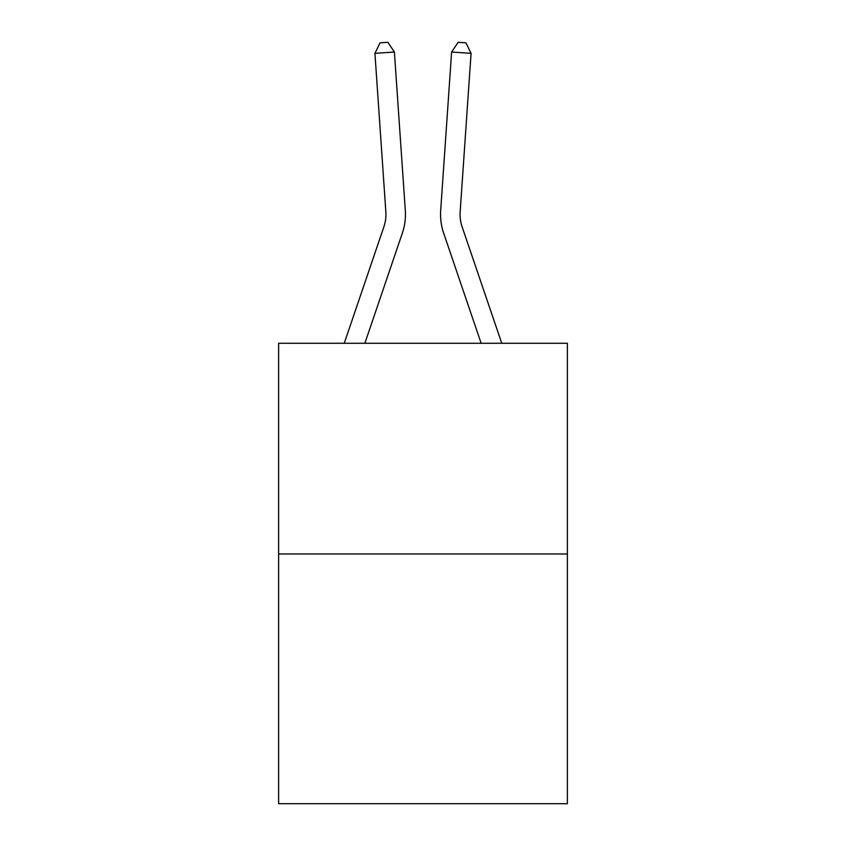 <?xml version="1.0" encoding="UTF-8"?>
<svg xmlns="http://www.w3.org/2000/svg" width="846" height="846" viewBox="0 0 846 846"><rect width="100%" height="100%" fill="white"/><g stroke="black" fill="none" stroke-linecap="round" stroke-linejoin="round"><path stroke-width="1.27" d="M567.37 553.982L567.37 343.275L278.63 343.275L278.63 803.7L567.37 803.7L567.37 553.982L278.63 553.982M405.308 210.337L394.384 52.018L405.308 210.337A58.533 58.533 0 0 1 402.315 233.221L364.848 343.275M344.237 343.275L383.851 226.94A39.022 39.022 0 0 0 385.839 211.68L374.926 53.361L380.065 42.839L387.849 42.3L394.384 52.018L374.926 53.361M501.763 343.275L462.149 226.94A39.022 39.022 0 0 1 460.161 211.68L471.074 53.361L451.616 52.018L440.692 210.337A58.533 58.533 0 0 0 443.685 233.221L481.152 343.275M383.851 226.94A39.022 39.022 0 0 0 385.839 211.68A39.022 39.022 0 0 1 383.851 226.94A39.022 39.022 0 0 0 385.839 211.68A39.022 39.022 0 0 1 383.851 226.94A39.022 39.022 0 0 0 385.839 211.68M471.074 53.361L465.935 42.839L458.151 42.3L451.616 52.018L440.692 210.337"/></g></svg>
